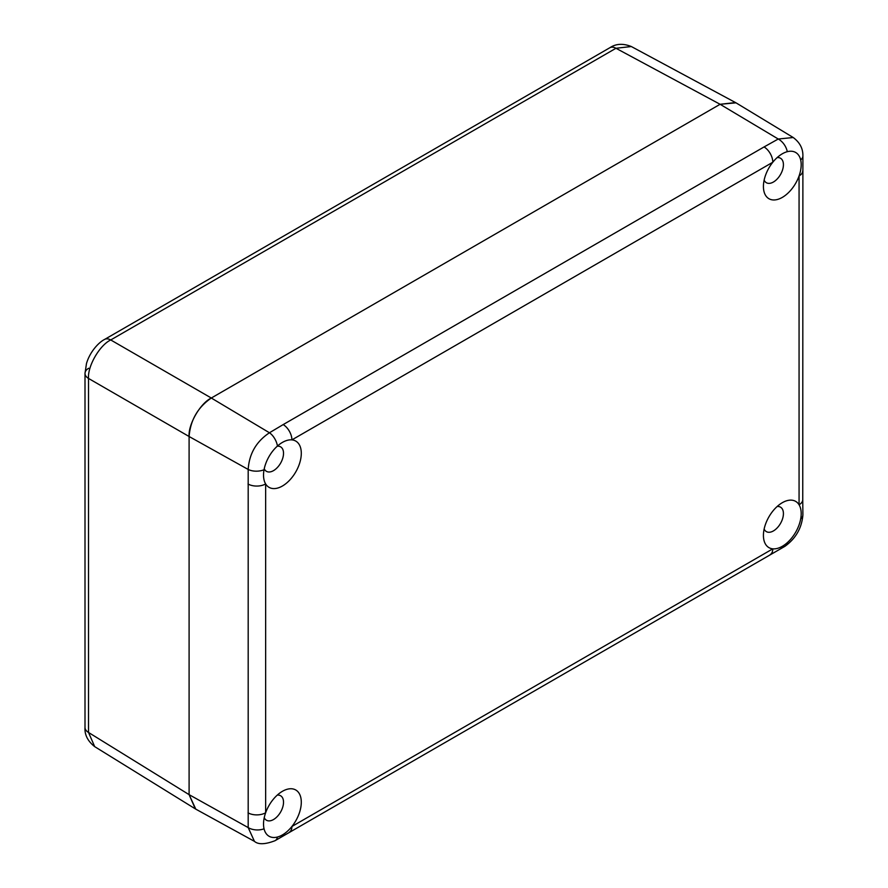 <?xml version="1.0" encoding="UTF-8"?>
<svg xmlns="http://www.w3.org/2000/svg" width="888" height="888" viewBox="0 0 888 888"><rect width="100%" height="100%" fill="white"/><g stroke="black" fill="none" stroke-linecap="round" stroke-linejoin="round"><path stroke-width="1.33" d="M782.306 502.697L782.306 502.697A26.707 15.418 120 0 0 763.425 535.409A26.707 15.418 120 0 0 772.804 548.84A26.707 15.418 120 0 0 782.306 546.309A26.707 15.418 120 0 0 787.279 542.679A26.707 15.418 120 0 0 800.676 518.969A26.707 15.418 120 0 0 799.067 504.784A26.707 15.418 120 0 0 782.306 502.697M764.146 529.037A14.141 8.159 120 0 0 766.355 531.623A14.141 8.159 120 0 0 773.426 530.924A14.141 8.159 120 0 0 782.661 518.459A14.141 8.159 120 0 0 780.485 507.137A14.141 8.159 120 0 0 777.144 506.515M282.406 791.319L282.406 791.319A26.707 15.418 120 0 0 265.645 812.764A26.707 15.418 120 0 0 263.525 824.02A26.707 15.418 120 0 0 264.047 828.793A26.707 15.418 120 0 0 277.445 837.029A26.707 15.418 120 0 0 282.406 834.931A26.707 15.418 120 0 0 291.908 826.484A26.707 15.418 120 0 0 300.644 796.913A26.707 15.418 120 0 0 282.406 791.319M264.247 817.648A14.141 8.159 120 0 0 266.456 820.235A14.141 8.159 120 0 0 273.526 819.535A14.141 8.159 120 0 0 282.761 807.07A14.141 8.159 120 0 0 280.597 795.748A14.141 8.159 120 0 0 277.245 795.126M282.406 442.413L282.406 442.413A26.707 15.418 120 0 0 277.445 446.042A26.707 15.418 120 0 0 264.047 469.752A26.707 15.418 120 0 0 263.525 475.113A26.707 15.418 120 0 0 265.645 483.938A26.707 15.418 120 0 0 282.406 486.025A26.707 15.418 120 0 0 300.644 459.374A26.707 15.418 120 0 0 291.908 439.882A26.707 15.418 120 0 0 282.406 442.413M264.247 468.742A14.141 8.159 120 0 0 266.456 471.328A14.141 8.159 120 0 0 273.526 470.629A14.141 8.159 120 0 0 282.761 458.164A14.141 8.159 120 0 0 280.597 446.842A14.141 8.159 120 0 0 277.245 446.22M787.279 151.693A26.707 15.418 120 0 0 782.306 153.791A26.707 15.418 120 0 0 772.804 162.238A26.707 15.418 120 0 0 763.425 186.502A26.707 15.418 120 0 0 782.306 197.402A26.707 15.418 120 0 0 799.067 175.957A26.707 15.418 120 0 0 800.676 159.929A26.707 15.418 120 0 0 787.279 151.693A12.565 7.67 56.9 0 0 778.243 139.016L793.217 137.518L735.997 102.83L720.101 104.285L211.311 398.024C197.813 407.337 190.409 420.168 189.1 436.508L189.1 794.649L195.793 809.146L254.445 841.358L248.185 827.594L248.185 469.452C249.206 453.757 256.288 441.536 269.453 432.767L283.183 424.586A12.565 7.259 60 0 1 291.908 439.882L772.804 162.238A12.565 7.259 60 0 0 764.069 146.942L778.243 139.016L720.101 104.285L211.311 398.024C200.322 403.23 188.101 424.386 189.1 436.508L189.1 794.649L195.327 808.868L94.705 746.642C87.723 741.125 84.493 734.72 85.004 727.427L85.004 727.427A12.565 7.259 0 0 0 88.523 732.467L94.694 746.642M764.146 180.131A14.141 8.159 120 0 0 766.355 182.717A14.141 8.159 120 0 0 773.426 182.018A14.141 8.159 120 0 0 782.661 169.553A14.141 8.159 120 0 0 780.485 158.231A14.141 8.159 120 0 0 777.144 157.609M735.997 102.83L631.324 46.531L615.961 48.274L110.745 339.96L211.311 398.024L269.453 432.767A12.565 6.815 62.9 0 1 277.445 446.042M264.047 469.752A12.565 6.938 177.8 0 1 248.185 469.452L189.1 436.508L88.523 378.443L88.523 732.467L189.1 794.649L248.185 827.594A12.565 7.559 -177.7 0 0 264.047 828.793M248.03 812.853A12.565 7.259 180 0 0 265.645 812.764L265.645 483.938A12.565 7.259 180 0 1 248.03 484.027M277.445 837.029A12.565 6.804 62.8 0 1 275.036 840.703L784.937 546.32C795.815 538.472 801.797 528.005 802.896 514.896L802.896 514.896A12.565 7.57 -177.8 0 1 800.676 518.969M793.217 137.518C799.777 142.402 803.007 148.496 802.896 155.8L802.896 155.8A12.565 6.926 177.9 0 1 800.676 159.929M770.207 554.589A12.565 7.259 60 0 0 772.804 548.84L291.908 826.484A12.565 7.259 60 0 1 289.31 832.234M802.752 170.829L802.752 170.829A12.565 7.259 180 0 1 799.067 175.957L799.067 504.784A12.565 7.259 180 0 0 802.752 499.655L802.896 155.8M787.279 542.679A12.565 7.681 57 0 1 784.937 546.32M735.53 102.564L720.101 104.285L615.961 48.274A12.565 7.259 60 0 0 609.834 47.741L609.834 47.741C615.895 43.656 623.054 43.257 631.324 46.531M110.745 339.96C99.667 345.121 87.457 366.278 88.523 378.443A12.565 7.259 0 0 1 85.004 373.404L86.48 363.536C89.977 351.57 98.901 342.246 104.606 339.427L104.606 339.427A12.565 7.259 60 0 1 110.745 339.96M283.183 424.586L764.069 146.942M88.678 368.265A12.565 7.259 0 0 0 85.004 373.404L85.004 727.427M254.445 841.347C258.253 844.699 265.124 844.488 275.036 840.703M802.752 499.655L802.896 514.896M104.606 339.427L609.834 47.741"/></g></svg>
